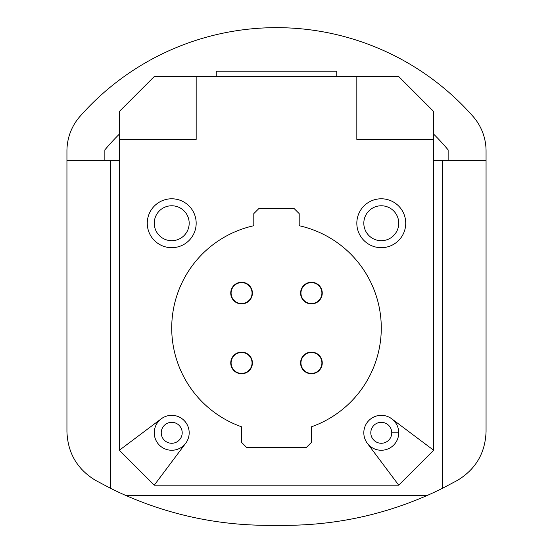 <?xml version="1.0" encoding="UTF-8"?>
<svg xmlns="http://www.w3.org/2000/svg" width="553" height="553" viewBox="0 0 553 553"><rect width="100%" height="100%" fill="white"/><g stroke="black" fill="none" stroke-linecap="round" stroke-linejoin="round"><path stroke-width="0.83" d="M252.05 293.09A10.479 10.479 0 0 0 241.571 282.611A10.479 10.479 0 0 0 231.099 293.09A10.479 10.479 0 0 0 241.571 303.569A10.479 10.479 0 0 0 252.05 293.09M311.429 303.569A10.479 10.479 0 0 0 321.901 293.09A10.479 10.479 0 0 0 311.429 282.611A10.479 10.479 0 0 0 300.95 293.09A10.479 10.479 0 0 0 311.429 303.569M241.571 373.42A10.479 10.479 0 0 0 252.05 362.941A10.479 10.479 0 0 0 241.571 352.461A10.479 10.479 0 0 0 231.099 362.941A10.479 10.479 0 0 0 241.571 373.42M300.95 362.941A10.479 10.479 0 0 0 311.429 373.42A10.479 10.479 0 0 0 321.901 362.941A10.479 10.479 0 0 0 311.429 352.461A10.479 10.479 0 0 0 300.95 362.941M433.67 160.37L442.4 160.37L442.4 488.334A352.199 352.199 0 0 1 426.757 495.661L126.243 495.661A352.199 352.199 0 0 1 110.6 488.334L110.6 160.37L119.33 160.37M426.757 495.661C381.625 515.299 334.454 525.198 285.23 525.35L267.77 525.35C218.546 525.198 171.375 515.299 126.243 495.661M110.6 488.334L95.489 480.336C77.226 469.214 67.708 452.969 66.941 431.596L66.941 160.37L110.6 160.37M442.4 488.334L457.511 480.336C475.774 469.214 485.292 452.969 486.059 431.596L486.059 150.99A52.39 52.39 0 0 0 472.96 116.337A261.949 261.949 0 0 0 80.04 116.337A52.39 52.39 0 0 0 66.941 150.99L66.941 160.37M104.863 160.37L104.863 149.891A223.53 223.53 0 0 1 119.33 134.144M216.251 76.549L216.251 71.199L336.749 71.199L336.749 76.549M448.137 160.37L448.137 149.891A223.53 223.53 0 0 0 433.67 134.144M486.059 160.37L442.4 160.37M381.28 443.271A10.479 10.479 0 0 1 370.8 432.799A10.479 10.479 0 0 1 381.28 422.319A10.479 10.479 0 0 1 391.759 432.799A10.479 10.479 0 0 1 381.28 443.271M171.72 240.7A17.461 17.461 0 0 1 154.259 223.239A17.461 17.461 0 0 1 171.72 205.771A17.461 17.461 0 0 1 189.181 223.239A17.461 17.461 0 0 1 171.72 240.7M381.28 240.7A17.461 17.461 0 0 1 363.819 223.239A17.461 17.461 0 0 1 381.28 205.771A17.461 17.461 0 0 1 398.741 223.239A17.461 17.461 0 0 1 381.28 240.7M171.72 443.271A10.479 10.479 0 0 1 161.241 432.799A10.479 10.479 0 0 1 171.72 422.319A10.479 10.479 0 0 1 182.2 432.799A10.479 10.479 0 0 1 171.72 443.271M196.17 76.549L154.259 76.549L119.33 111.471L119.33 139.411L196.17 139.411L196.17 76.549L356.83 76.549L356.83 139.411L433.67 139.411L433.67 450.26L398.741 485.181L367.31 443.271M381.28 415.331A17.461 17.461 0 0 1 398.741 432.799A17.461 17.461 0 0 1 381.28 450.26A17.461 17.461 0 0 1 363.819 432.799A17.461 17.461 0 0 1 381.28 415.331M356.83 76.549L398.741 76.549L433.67 111.471L433.67 139.411M363.819 432.799A17.461 17.461 0 0 1 391.759 418.821L433.67 450.26M381.28 450.26A17.461 17.461 0 0 0 398.741 432.799L391.759 432.799M171.72 247.689A24.45 24.45 0 0 1 147.271 223.239A24.45 24.45 0 0 1 171.72 198.79A24.45 24.45 0 0 1 196.17 223.239A24.45 24.45 0 0 1 171.72 247.689M381.28 198.79A24.45 24.45 0 0 1 405.729 223.239A24.45 24.45 0 0 1 381.28 247.689A24.45 24.45 0 0 1 356.83 223.239A24.45 24.45 0 0 1 381.28 198.79M171.72 450.26A17.461 17.461 0 0 1 154.259 432.799A17.461 17.461 0 0 1 171.72 415.331A17.461 17.461 0 0 1 189.181 432.799A17.461 17.461 0 0 1 171.72 450.26M154.259 485.181L119.33 450.26L161.241 418.821A17.461 17.461 0 0 0 166.197 449.361A17.461 17.461 0 0 0 185.69 443.271L154.259 485.181L398.741 485.181M119.33 450.26L119.33 139.411M189.181 432.799A17.461 17.461 0 0 0 171.72 415.331M252.403 293.09A10.825 10.825 0 0 0 241.571 282.265A10.825 10.825 0 0 0 230.746 293.09A10.825 10.825 0 0 0 241.571 303.915A10.825 10.825 0 0 0 252.403 293.09M322.254 362.941A10.825 10.825 0 0 0 311.429 352.116A10.825 10.825 0 0 0 300.597 362.941A10.825 10.825 0 0 0 311.429 373.773A10.825 10.825 0 0 0 322.254 362.941M252.403 362.941A10.825 10.825 0 0 0 241.571 352.116A10.825 10.825 0 0 0 230.746 362.941A10.825 10.825 0 0 0 241.571 373.773A10.825 10.825 0 0 0 252.403 362.941M322.254 293.09A10.825 10.825 0 0 0 311.429 282.265A10.825 10.825 0 0 0 300.597 293.09A10.825 10.825 0 0 0 311.429 303.915A10.825 10.825 0 0 0 322.254 293.09M293.961 208.391L259.039 208.391L253.799 213.631L253.799 225.728A104.78 104.78 0 0 0 241.571 426.805L241.571 442.4L246.811 447.64L306.189 447.64L311.429 442.4L311.429 426.805A104.78 104.78 0 0 0 299.201 225.728L299.201 213.631L293.961 208.391"/></g></svg>
